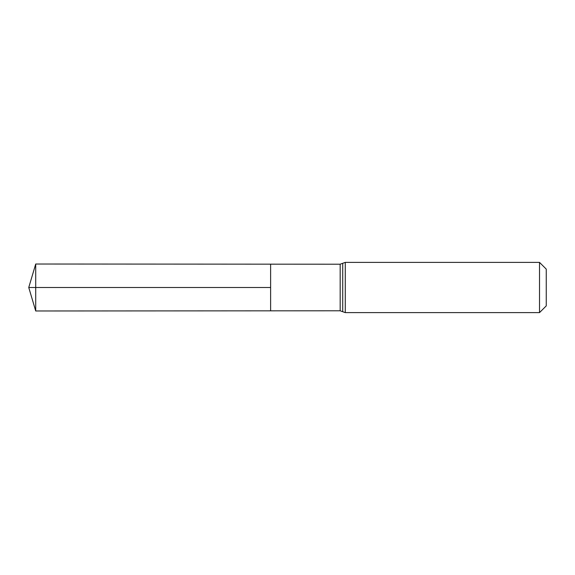 <?xml version="1.0" encoding="UTF-8"?>
<svg xmlns="http://www.w3.org/2000/svg" width="575" height="575" viewBox="0 0 575 575"><rect width="100%" height="100%" fill="white"/><g stroke="black" fill="none" stroke-linecap="round" stroke-linejoin="round"><path stroke-width="0.86" d="M270.617 287.5L270.617 264.169L35.715 264.018L35.715 310.982L270.617 310.831L270.617 264.169L340.17 264.213L340.17 310.787L270.617 310.831L270.617 287.5M539.515 262.38L539.515 312.62L546.25 305.886L546.25 269.114L539.515 262.38L345.28 262.38L340.17 264.213M35.715 310.982L28.75 287.5L270.617 287.5L35.715 287.5M539.515 312.62L345.28 312.62L345.28 262.38M345.28 312.62L342.729 311.707L342.729 263.293M342.729 311.707L340.17 310.787M28.75 287.5L35.715 264.018"/></g></svg>
